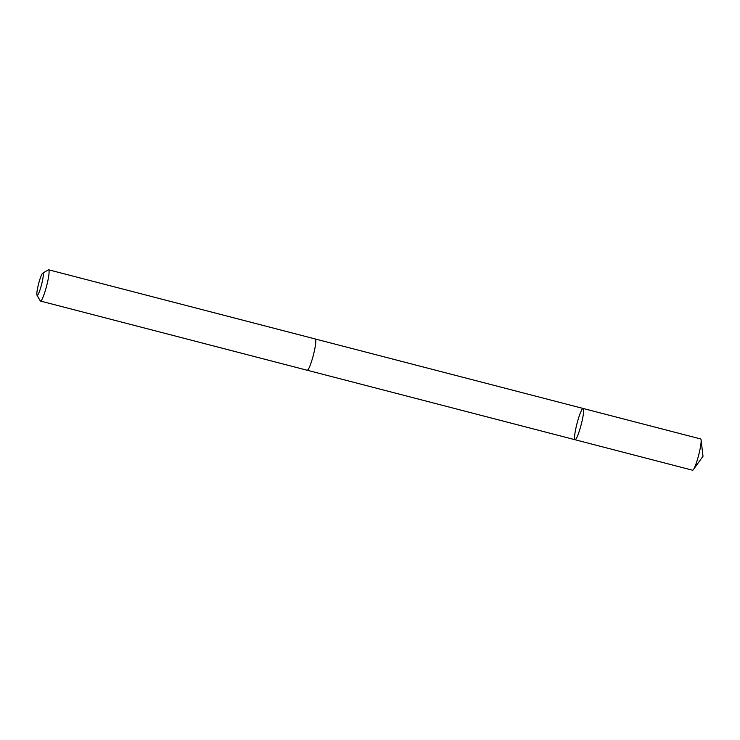 <?xml version="1.0" encoding="UTF-8"?>
<svg xmlns="http://www.w3.org/2000/svg" width="740" height="740" viewBox="0 0 740 740"><rect width="100%" height="100%" fill="white"/><g stroke="black" fill="none" stroke-linecap="round" stroke-linejoin="round"><path stroke-width="1.11" d="M578.273 434.047A16.141 2.164 104.5 0 1 575.035 439.727A16.141 2.164 104.5 0 1 576.996 423.558A16.141 2.164 104.5 0 1 583.139 408.471A16.141 2.164 104.5 0 1 582.759 417.684A16.141 2.164 104.5 0 1 578.273 434.047A16.141 2.164 104.5 0 1 575.035 439.727L692.529 470.214A16.151 2.164 -75.5 0 0 693.436 469.53A16.151 2.164 -75.5 0 0 695.776 464.535A16.151 2.164 -75.5 0 0 701.104 439.986A16.151 2.164 -75.5 0 0 700.641 438.95L583.139 408.471A16.141 2.164 104.5 0 1 582.759 417.684A16.141 2.164 104.5 0 1 578.273 434.047M37 295.223L40.228 300.829A16.151 2.164 -75.5 0 0 40.478 301.05L307.211 370.25A16.151 2.164 -75.5 0 0 313.353 355.163A16.151 2.164 -75.5 0 0 315.314 338.985L48.59 269.786A16.151 2.164 -75.5 0 0 48.267 269.86L42.717 273.19A11.489 1.536 -75.5 0 0 40.635 277.176A11.489 1.536 -75.5 0 0 37 295.223A11.489 1.536 -75.5 0 0 41.551 284.641A11.489 1.536 -75.5 0 0 42.717 273.19M40.478 301.05A16.151 2.164 -75.5 0 0 46.629 285.964A16.151 2.164 -75.5 0 0 48.59 269.786M693.436 469.53L703 456.247L701.104 439.986M307.285 370.259L575.035 439.727M315.388 339.012L583.139 408.471"/></g></svg>
